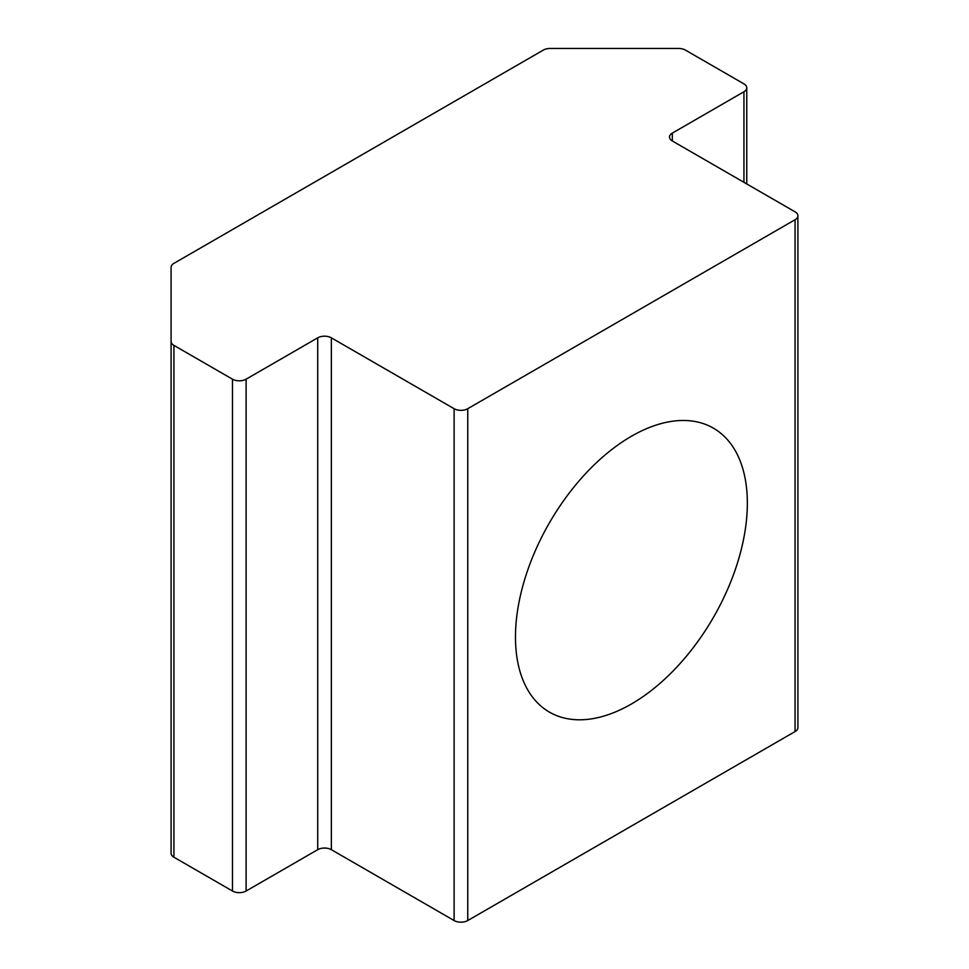 <?xml version="1.0" encoding="UTF-8"?>
<svg xmlns="http://www.w3.org/2000/svg" width="969" height="969" viewBox="0 0 969 969"><rect width="100%" height="100%" fill="white"/><g stroke="black" fill="none" stroke-linecap="round" stroke-linejoin="round"><path stroke-width="1.45" d="M631.413 704.003A163.955 94.659 120 0 0 738.523 559.525A163.955 94.659 120 0 0 713.39 428.153A163.955 94.659 120 0 0 631.413 436.268A163.955 94.659 120 0 0 524.302 580.746A163.955 94.659 120 0 0 549.435 712.118A163.955 94.659 120 0 0 631.413 704.003M672.329 133.104L743.938 91.764A9.642 5.572 0 0 0 746.76 87.828A9.642 5.572 0 0 0 743.938 83.879L685.386 50.085A9.642 5.572 0 0 0 678.566 48.45L550.162 48.45A9.642 5.572 0 0 0 543.343 50.085L173.923 263.362A9.642 5.572 0 0 0 171.089 267.299L171.089 341.439A9.642 5.572 0 0 0 173.923 345.376L232.475 379.182A9.642 5.572 0 0 0 246.114 379.182L317.711 337.83A9.642 5.572 180 0 1 331.35 337.83L454.11 408.7A9.642 5.572 0 0 0 467.748 408.7L795.077 219.721A9.642 5.572 0 0 0 797.911 215.784A9.642 5.572 0 0 0 795.077 211.848L672.329 140.977A9.642 5.572 180 0 1 669.506 137.041A9.642 5.572 180 0 1 672.329 133.104L672.329 140.977M173.923 345.376L173.923 857.214A9.642 5.572 180 0 1 171.089 853.277L171.089 341.439M173.923 857.214L232.475 891.02L232.475 379.182M246.114 379.182L246.114 891.02L317.711 849.68L317.711 337.83M331.35 337.83L331.35 849.68L454.11 920.55L454.11 408.7M467.748 408.7L467.748 920.55L795.077 731.559L795.077 219.721M797.911 215.784L797.911 727.622A9.642 5.572 180 0 1 795.077 731.559M467.748 920.55A9.642 5.572 180 0 1 454.11 920.55M331.35 849.68A9.642 5.572 0 0 0 317.711 849.68M246.114 891.02A9.642 5.572 180 0 1 232.475 891.02M743.938 182.317L743.938 91.764M746.76 87.828L746.76 183.94"/></g></svg>
